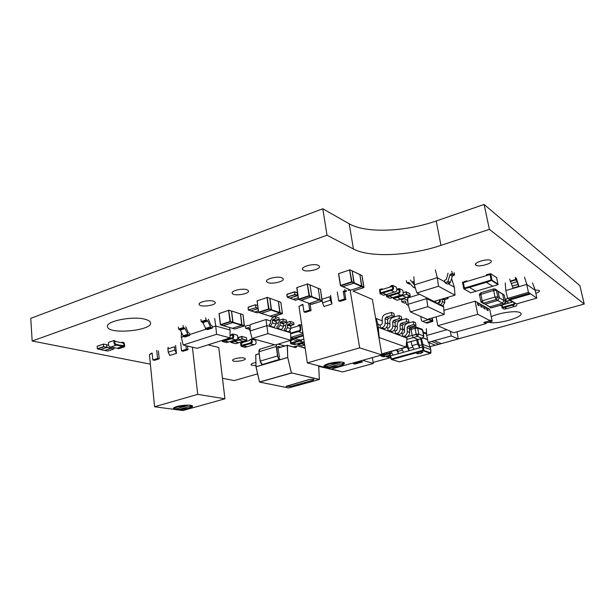 <?xml version="1.0" encoding="UTF-8"?>
<svg xmlns="http://www.w3.org/2000/svg" width="615" height="615" viewBox="0 0 615 615"><rect width="100%" height="100%" fill="white"/><g stroke="black" fill="none" stroke-linecap="round" stroke-linejoin="round"><path stroke-width="0.92" d="M340.618 371.422L318.708 366.386M257.6 373.835L234.261 380.585L222.469 378.279M150.368 364.157L32.172 341.002L327.026 235.23L353.433 248.998C370.038 257.877 409.582 255.925 440.986 245.362L489.402 229.349L584.25 304.025L458.26 338.88M327.026 235.23L322.79 208.762L30.75 318.332L32.172 341.002M322.79 208.762L349.205 223.791C365.825 233.492 405.124 231.886 436.204 220.977L484.097 204.457L489.402 229.349M484.097 204.457L579.868 285.598L584.25 304.025M435.412 345.2L430.162 346.652M390.587 357.599L373.167 362.42M244.124 358.015C240.742 357.069 231.617 359.045 232.647 360.498C233.285 362.489 246.507 360.505 245.247 358.614L244.124 358.015M255.863 362.481C252.542 363.15 250.943 363.903 251.058 364.741C251.558 365.372 253.18 365.602 255.932 365.433M145.194 319.308C133.04 315.687 105.365 321.184 107.51 326.742C108.378 335.029 153.75 330.478 150.437 322.529C149.999 321.199 148.253 320.123 145.194 319.308M247.03 289.757C242.533 287.92 230.402 290.895 232.262 293.363C233.708 296.638 250.674 293.793 248.375 290.657L247.03 289.757M213.613 301.212C209.108 299.567 197.699 302.203 199.191 304.525C200.267 307.708 217.072 305.278 215.165 302.219L213.613 301.212M488.71 322.206C497.051 325.028 526.094 316.579 520.375 312.858L520.129 312.697C516.808 310.268 499.388 312.681 491.239 316.702M535.865 293.317C538.878 292.179 540.001 291.21 539.232 290.411L535.15 290.034M281.87 277.811C277.403 275.751 264.458 279.133 266.749 281.739C268.617 285.091 285.737 281.762 283 278.572L281.87 277.811M490.824 260.552C487.78 258.069 472.235 262.905 475.91 265.157C478.847 267.686 494.568 262.866 490.824 260.552L490.824 260.552M318.239 265.342C313.819 263.028 299.951 266.895 302.741 269.639C305.086 273.037 322.352 269.17 319.124 265.949L318.239 265.342M451.241 335.944L431.515 341.456L438.833 344.315L458.275 338.942L451.241 335.944L450.38 331.262M431.515 341.456L428.14 342.394L435.505 345.238L441.401 343.593L434.136 340.718L431.515 341.456M426.387 328.618L426.672 335.444L446.867 329.717M458.275 338.942L457.076 332.015M428.14 342.394L426.31 333.491L424.765 332.5L426.157 333.069M423.12 331.07L423.451 332.876L425.465 333.691L426.303 333.453M423.451 332.876L424.765 332.5M426.695 335.521L426.802 336.059M438.833 344.308L431.53 341.448M536.818 298.091L529.692 293.247L508.989 299.259L516.523 303.91L536.818 298.091L535.273 290.365L526.771 284.391L519.022 286.675L516.277 278.065M529.692 293.247L528.423 292.386L507.652 298.429L508.989 299.259M532.552 282.946L535.273 290.365M524.51 277.142L526.771 284.391L528.423 292.386M505.23 282.915L505.784 290.588L519.022 286.675L518.576 286.375L512.971 288.028L513.425 288.327M507.652 298.429L505.784 290.588M510.027 299.897L530.668 293.901L510.027 299.897L509.005 299.251M509.689 279.064L512.971 288.028M515.293 277.373L515.747 279.448L510.135 281.132M515.747 279.448L517.123 281.732L518.576 286.375M124.53 346.845L119.064 348.659L110.915 346.991L116.45 345.13L116.389 344.423C114.92 344.592 114.329 343.547 114.628 341.279C114.705 346.991 121.07 344.108 124.007 346.053L116.389 344.423L116.45 345.13L122.639 346.445L122.577 345.745L122.639 346.445L124.568 346.829C124.499 346.368 125.199 341.925 122.316 342.271L122.324 342.939L123.869 343.416L124.03 346.053C124.684 343.762 122.131 342.309 120.332 342.509L114.628 341.279L116.135 341.594L114.098 340.487C113.644 343.616 114.428 345.161 116.45 345.13L110.915 346.991C108.886 347.021 108.102 345.484 108.563 342.371L114.059 340.518M117.127 348.29L122.639 346.445L117.127 348.29M103.389 344.108L97.201 346.199L97.324 348.751L103.558 346.652L113.821 348.982L107.64 351.042L104.696 350.45L110.885 348.374L110.938 346.991L110.885 348.374L104.696 350.45L100.429 349.597L106.726 347.513L100.522 349.604L97.516 348.997L103.735 346.891L103.358 344.254L103.558 346.652L106.726 347.513L106.672 344.861L106.872 347.244L113.821 348.982L113.867 347.606M106.533 344.7L103.62 344.1M100.399 349.574L97.47 348.997M331.37 369.046L342.601 371.937L373.343 363.45L362.627 360.305M361.166 361.397L353.302 363.711L354.717 364.103L362.581 361.912L361.166 361.397L353.302 363.711M373.343 363.45L372.352 357.592M362.581 361.912L361.19 361.512M484.528 322.268L485.942 322.983L492.177 321.23L489.947 320.069L490.078 320.707L477.747 314.296L475.08 301.181L443.938 310.352M477.747 314.296L437.811 325.758L436.112 316.833M437.811 325.758L453.685 332.707L486.073 323.613L485.942 322.983M492.177 321.23L489.694 309.26L487.68 308.153L488.202 310.675L487.68 308.153L484.728 306.516L485.25 309.068L484.728 306.516L481.722 304.856L482.252 307.423L481.722 304.856L478.67 303.172L479.2 305.755L478.67 303.172L475.08 301.181M477.77 304.979L479.2 305.755L477.77 304.979L477.24 302.38L477.77 304.979M486.842 309.937L488.202 310.675L486.842 309.937L486.319 307.4L486.842 309.937M483.874 308.315L485.25 309.068L483.874 308.315L483.344 305.755L483.874 308.315M480.845 306.662L482.252 307.423L480.845 306.662L480.323 304.079L480.845 306.662M490.078 320.707L483.805 322.475L486.073 323.613M416.701 353.394L416.755 353.494C417.485 353.848 418.907 353.779 421.014 353.279L422.774 352.187C422.044 351.834 420.622 351.903 418.507 352.403L416.762 353.502C417.493 353.863 418.907 353.794 421.021 353.287L422.836 352.287M414.126 349.32L419.799 347.783L414.126 349.32L412.027 345.638L411.097 341.586M403.54 352.264L409.152 350.742L403.54 352.264L401.38 348.39M393.085 355.163L398.635 353.663L396.46 350.004L390.963 351.542L393.085 355.163L398.574 353.64M403.601 352.28L398.635 353.663L397.328 349.52M401.964 350.25L398.213 351.296M391.494 353.171L389.726 353.825M389.995 351.58L390.41 355.947L393.146 355.186M414.179 349.343L409.152 350.742L406.969 342.755L406.507 342.655L418.4 339.526M412.565 347.291L408.729 348.367M430.392 347.398L422.997 344.546L423.443 346.937L419.799 347.783L417.593 339.749M421.452 338.657L422.997 344.546L419.361 345.399M430.869 352.864L422.997 350.219L423.343 350.842L391.801 359.521L399.296 361.881L430.415 353.387L423.343 350.842L423.804 350.158L423.435 346.937L430.815 349.666L428.686 342.609M430.815 349.789L428.716 342.617M430.854 349.697L430.415 353.387L430.915 352.764L430.854 349.697M420.683 338.88L422.997 350.219L391.447 358.922L391.125 359.145L391.801 359.521L390.41 355.947L391.14 359.083M416.716 339.995L417.662 344.062L419.745 347.767M406.338 344.192L406.992 347.052L409.098 350.719M431.768 320.346L428.724 318.985L432.514 320.669L431.868 318.07L432.514 320.669L431.768 320.346L431.891 320.976L431.768 320.346M427.925 319.223L428.716 319.569L428.617 319.024L428.716 319.569L431.891 320.976L425.834 322.737L422.628 321.353C421.629 321.299 421.06 319.885 420.914 317.102L421.667 316.879M428.716 319.569L422.628 321.353L428.716 319.569M432.86 321.391L426.818 323.152L425.834 322.737L431.891 320.976L432.86 321.391L432.276 317.955M389.902 355.124L385.574 356.323L382.976 355.501L382.884 354.932L381.331 355.324L389.664 353.033L382.884 354.932L382.976 355.501L389.303 353.74L389.203 353.164L389.664 353.633M389.687 353.863L389.303 353.74L389.687 353.863M380.739 355.247L380.923 356L382.976 355.501L385.574 356.323L383.537 356.823L381.039 356.031M388.757 351.926L381.777 354.271M386.697 352.887L386.059 352.679L386.697 352.887M516.623 303.879C517.369 305.309 516.646 306.17 514.471 306.454L506.829 308.638L504.684 307.385L504.554 306.747L502.624 307.193L514.025 304.033L513.771 302.211C514.547 303.61 514.032 304.394 512.226 304.548L504.554 306.747L504.684 307.385L512.364 305.186L512.226 304.548L512.364 305.186C514.524 304.894 515.255 304.064 514.563 302.695M514.471 306.454L512.364 305.186L514.471 306.454M502.155 305.002L502.624 307.193L502.155 305.002M501.517 305.186L502.101 307.907L504.684 307.385L506.829 308.638L504.262 309.153L502.355 308.054M389.287 357.561L386.358 356.654L390.071 356.07L389.218 355.639L389.995 355.647M499.726 305.455L508.82 303.072L506.345 301.581L505.776 298.99L506.345 301.581L508.82 303.072L512.518 302.011L510.05 300.504L510.143 299.966M491.485 307.754L487.572 305.786L491.485 307.754L504.023 304.133L505.599 301.565L504.016 300.612L502.44 303.195L504.023 304.133L502.44 303.195L489.848 306.839L502.44 303.195L504.016 300.612L505.599 301.565L504.185 294.992L502.171 293.747L504.185 294.992L502.655 294.224L504.238 295.208L505.676 301.827L504.223 304.156L491.693 307.769L489.325 306.916L491.485 307.754M504.223 304.156C507.398 300.666 504.861 302.073 505.622 301.581L504.185 294.992L502.601 294.008L504.016 300.612L502.601 294.008L500.579 292.755M482.875 303.295L485.081 304.164L481.076 302.15L480.915 301.742L482.229 300.773L495.029 297.014L493.661 290.503L480.892 294.301L482.229 300.773L483.375 303.21L485.081 304.164L497.819 300.451L499.418 297.837L497.773 296.845L496.167 299.474L497.819 300.451L496.167 299.474L483.375 303.21L496.167 299.474L497.773 296.845L499.418 297.837L497.989 291.149L496.205 289.857L497.989 291.149L496.405 290.341L498.05 291.364L499.418 297.837L497.819 300.451L485.081 304.164L482.875 303.295M494.737 288.842L496.343 290.126L497.773 296.845L496.405 290.341L493.661 290.503L495.029 297.014L497.773 296.845L495.029 297.014L496.167 299.474L495.029 297.014L482.229 300.773L480.892 294.301L493.661 290.503L496.405 290.341L494.737 288.842M493.807 288.873L493.661 290.503L493.807 288.873M481.061 292.671L480.892 294.301L479.585 295.292L480.892 294.301L481.061 292.671M483.375 303.21L482.229 300.773L480.915 301.742L483.375 303.21M479.631 295.323L480.861 301.488M258 308.638L250.935 310.89L258 308.638M257.132 312.812L254.587 312.043L258.3 310.829L254.587 312.043L248.306 309.922L255.817 307.715L248.406 309.845L248.122 307.177L255.34 304.794M254.402 311.982L251.043 310.921M250.905 310.859L248.522 310.114M293.017 299.313L287.313 296.991L295.069 294.754L297.46 295.661L289.873 298.152L297.622 295.369L297.952 295.846M295.646 300.235L293.217 299.39L298.237 297.745L293.217 299.39L289.834 298.16M297.06 292.663L297.622 295.369L297.191 292.717L294.839 291.841M289.673 298.083L287.428 297.276M393.4 298.536L397.382 297.437L397.075 296.23L397.382 297.437L406.392 294.354L410.059 296.299L406.261 297.468L402.71 295.792L402.402 294.577L402.71 295.792L406.3 297.468L400.972 299.098L397.382 297.437L400.972 299.098L397.213 300.251L393.6 298.606L393.3 297.406M401.003 299.098L406.315 297.452M297.944 344.592L301.227 343.654L304.648 344.654L301.096 343.439L304.364 342.716M300.996 342.747L301.096 343.439L300.996 342.747M314.019 379.609L312.997 379.178L309.161 379.517L286.167 386.274M313.004 379.263L314.004 379.578L312.681 380.393L291.049 386.358L286.19 386.381L309.176 379.601L312.997 379.178M305.194 348.313L297.376 345.73L304.902 347.944L297.422 345.815L295.853 347.69L287.22 345.315L295.723 347.598L297.26 345.738L293.324 346.914L297.26 345.73M287.243 345.23L277.888 348.052L287.397 345.322L287.728 357.5L291.472 373.067L259.584 382.092L288.65 387.95L319.362 379.493L291.564 372.905L319.431 379.394M255.978 366.824L259.584 382.092M259.515 381.992L255.971 366.809L255.755 354.717L255.994 366.778M277.703 346.898L279.456 356.992L277.703 346.86L277.972 346.33L280.924 347.137M280.609 347.229L277.972 346.33M237.144 335.167L237.236 335.19C238.389 338.05 237.828 339.595 235.545 339.841L228.742 341.978L224.567 340.902L224.483 340.233L222.822 340.725L232.916 337.566L232.655 334.875L230.979 335.375C231.225 334.491 231.932 334.06 233.108 334.06C234.261 336.935 233.692 338.496 231.401 338.75L231.317 338.073L224.483 340.233L224.567 340.902L231.401 338.75L235.545 339.841L231.401 338.75L231.317 338.073C232.993 338.027 233.454 336.989 232.708 334.967L230.064 335.667M222.715 340.195L222.822 340.725L222.715 340.195M222.153 340.379L222.384 341.533L224.567 340.902L228.742 341.978L226.566 342.601L222.476 341.556M291.541 337.197L291.902 339.196L294.723 338.419L294.631 337.766L292.356 338.419L292.117 337.02L292.44 338.427L303.249 335.137L294.631 337.766L294.723 338.419L303.341 335.798M303.833 339.096L297.652 340.887L292.017 339.234M294.723 338.419L300.451 340.118L294.723 338.419M290.641 333.884L298.083 331.6L297.983 330.932L290.626 333.192L297.506 331.078C300.881 331.139 300.32 328.249 299.643 325.558L290.849 328.249M298.083 331.6L302.949 333.115L298.083 331.6C302.157 331.777 300.62 327.611 300.112 324.758L299.928 324.728C298.759 324.797 298.083 325.243 297.891 326.058L299.643 325.558C300.028 327.872 301.219 331.07 297.983 330.932L298.083 331.6M303.034 333.691L290.703 337.45M290.695 337.22L291.079 337.335L290.695 337.22M251.696 339.173L255.525 340.195C256.67 342.97 256.124 344.469 253.88 344.7L249.99 343.67C252.242 343.439 252.796 341.925 251.65 339.134L251.497 339.119C250.39 339.173 249.752 339.603 249.567 340.395L245.039 341.809C242.963 341.879 240.396 343.547 241.58 345.561L241.657 345.569C244.586 343.378 252.327 345.13 251.212 339.918C252.012 341.948 251.581 342.978 249.905 343.016L243.209 345.084L243.294 345.738L249.99 343.67L249.905 343.016L249.99 343.67L253.88 344.7L245.078 347.352L241.241 346.368M243.294 345.738L247.215 346.752L243.294 345.738L243.209 345.084L241.58 345.561L241.226 343.124L242.879 342.478L242.756 341.871C239.381 341.894 241.195 345.907 241.149 346.345L243.294 345.738M464.379 288.058L463.41 282.516L490.063 274.49L491.093 280.109L464.379 288.058L486.234 281.578L486.38 282.293L469.43 287.428L469.291 286.721L469.43 287.428L476.002 291.256L469.43 287.428L463.81 288.881L462.495 282.346L466.47 280.832L466.747 281.493L463.303 282.7L464.379 288.058M490.063 274.49L486.465 275.451L486.465 274.69L490.655 273.69L492.038 280.279L486.38 282.293L486.234 281.578L491.201 279.917L490.063 274.498M464.087 289.042L470.783 292.817L492.7 286.252L486.38 282.293L492.7 286.252L498.05 284.645L496.597 277.626M395.991 286.951L396.221 287.059C397.029 290.303 397.544 291.487 394.253 292.048L386.112 294.593L382.753 293.063L382.63 292.34L380.593 292.894L392.739 289.158L392.362 286.306L390.302 286.867C390.617 285.829 391.494 285.36 392.924 285.46C393.738 288.727 394.246 289.919 390.94 290.488L390.817 289.765L382.63 292.34L382.753 293.063L390.94 290.488L394.253 292.048L390.94 290.488L390.817 289.765C392.839 289.657 393.362 288.52 392.385 286.359L380.231 290.057L380.593 292.894C380.885 293.001 378.871 289.634 382.123 289.457L382 288.819L379.563 289.504L380.039 293.739L382.753 293.063L386.112 294.593L383.414 295.269L380.262 293.839M402.441 290.072L402.671 290.188C403.471 293.378 403.978 294.547 400.726 295.1L392.678 297.599L389.418 296.107L389.295 295.392L387.281 295.938L399.289 292.279L398.912 289.465L396.875 290.011C397.19 288.989 398.051 288.535 399.473 288.635C400.28 291.856 400.78 293.032 397.513 293.586L397.39 292.871L389.295 295.392L389.418 296.107L397.513 293.586L400.726 295.1L397.513 293.586L397.39 292.871C399.396 292.763 399.911 291.648 398.935 289.519L396.783 290.042M386.981 294.324L387.281 295.938L386.981 294.324M386.312 294.531L386.735 296.768L389.418 296.107L392.678 297.599L390.01 298.252L386.958 296.868M293.393 339.634C291.341 339.288 290.295 341.855 291.133 342.947L301.196 339.895L292.786 342.478L292.878 343.116L299.628 341.087L299.536 340.441L299.628 341.087L303.11 342.109L294.224 344.707L290.803 343.739M290.157 340.464L290.703 343.708L292.878 343.116L296.384 344.123L292.878 343.116L292.786 342.478L291.133 342.947L290.757 340.564L292.417 339.934L292.294 339.342L290.741 339.772M304.225 341.771L303.11 342.109L299.628 341.087C300.935 340.91 301.658 340.449 301.788 339.711M454.985 295.162L438.48 286.259L416.878 292.932L434.098 301.45L454.985 295.162L454.37 287.22L448.22 283.784M451.879 279.433L454.37 287.22M413.872 276.719L414.379 284.86L416.878 292.932M444.776 281.855L437.303 277.673L414.379 284.86M438.48 286.259L437.303 277.673L435.328 269.893M414.379 284.83L410.282 280.01M414.272 283.123L412.842 281.332M406.369 280.578L406.769 282.762L409.344 284.069L410.282 283.776M406.769 282.762L409.275 282.6L413.142 287.082L415.079 287.113M451.825 271.292L452.263 273.49L449.911 274.859L448.02 281.163L447.143 282.077L444.952 282.754L444.522 280.563L446.429 279.287L448.043 273.16M454.139 272.676L454.577 274.859L452.263 273.49M454.577 274.859L452.24 276.22L450.365 282.493L449.48 283.392L447.305 284.069L444.952 282.754M183.185 345.023L197.123 348.298L230.056 337.873L216.565 334.291L183.185 345.023L181.31 337.289L181.41 332.577M214.65 318.447L215.75 326.035L212.26 327.172M206.025 329.217L189.628 334.575M183.485 336.582L181.31 337.289M216.565 334.291L215.75 326.035L230.087 330.032L230.056 337.873M229.433 327.488L230.087 330.032M205.771 317.847L206.025 320.015L207.693 321.061L210.953 327.672L212.367 328.064L212.106 325.904L210.722 324.912L208.385 319.2M200.936 319.462L201.19 321.622L202.865 322.66L206.125 329.248L207.547 329.632L212.367 328.064M206.025 320.015L201.19 321.622M183.085 325.427L183.316 327.564L185.023 328.579L188.282 335.083L189.728 335.444L189.489 333.315L188.075 332.354L185.745 326.734M178.388 326.988L178.619 329.125L180.333 330.132L183.593 336.613L185.046 336.974L189.728 335.444M183.316 327.564L178.619 329.125M325.535 366.74C324.935 365.879 326.35 364.933 329.786 363.896L340.103 362.635L325.535 366.74L324.136 365.694M340.518 361.966L340.103 362.635M343.939 362.604L343.57 363.181M327.103 366.294L328.341 367.463L338.504 366.217C341.018 365.495 342.493 364.757 342.932 364.011L343.47 362.396M300.989 305.609L298.982 306.255L307.339 362.888L331.339 369.054L381.884 354.924L372.382 299.413L353.072 291.064M330.562 295.338L331.931 303.979L330.363 300.266L329.801 296.753L322.029 299.259M331.931 303.979L323.882 306.531L322.029 301.019L311.728 304.317L309.46 303.472L319.977 299.759L309.46 303.472L300.943 300.335L311.82 296.599L301.181 300.389L298.821 299.513L309.26 296.099L321.991 301.019L311.451 304.217M308.63 303.195L309.676 310.098L303.995 311.897L302.88 304.41L301.25 304.932L303.018 305.332M350.112 289.873L359.66 347.859L307.339 362.888M349.973 289.811L348.067 290.426M344.784 289.55L344.992 290.818L343.278 291.372L344.515 299.013L345.853 299.559L344.608 291.933L346.314 291.379L346.145 290.303M345.853 299.559L340.049 301.396L338.711 300.858L337.281 291.979M309.676 310.098L311.075 310.598L310.029 303.718M311.075 310.598L305.409 312.397L303.995 311.897M344.992 290.818L346.314 291.379M343.278 291.372L344.608 291.933M344.515 299.013L338.711 300.858M381.884 354.924L359.66 347.859M339.196 366.194C343.278 364.979 344.961 363.857 344.246 362.827C341.479 361.505 336.39 361.712 328.994 363.473C325.012 364.672 323.344 365.779 324.013 366.778C326.742 368.131 331.8 367.939 339.196 366.194M342.855 363.388L328.341 367.463M177.804 406.876L187.444 405.654L175.321 409.06C174.183 408.452 175.006 407.722 177.804 406.876M187.767 405.116L187.444 405.654M192.118 405.716L191.073 406.999L188.175 408.314L178.665 409.521L177.681 408.406M191.073 406.999L190.735 406.123L191.165 405.408M151.075 353.933L149.414 354.471L154.58 406.753L182.901 410.543L224.944 398.797L218.748 347.467L208.039 344.846M176.451 353.341L174.868 350.02L174.522 346.775L167.88 348.913L168.218 352.149L169.794 355.455L176.451 353.341L175.59 345.361M168.172 347.275L167.88 348.913M192.41 347.191L197.722 394.369L154.58 406.753M185.93 345.668L186.337 349.32L187.944 349.689L187.537 346.045M187.944 349.689L183.155 351.211L181.54 350.85L180.649 342.647M156.725 350.389L157.548 358.483L159.193 358.822L158.386 350.919M159.193 358.822L154.496 360.313L152.843 359.975L152.151 353.048L150.806 353.487L152.228 353.786M157.548 358.483L152.843 359.975M186.337 349.32L181.54 350.85M224.944 398.797L197.722 394.369M189.02 408.229C191.572 407.491 192.756 406.784 192.564 406.115C192.264 404.632 182.463 404.885 176.882 406.546C174.399 407.276 173.238 407.968 173.392 408.621C173.676 410.136 183.447 409.874 189.02 408.229M174.837 408.698L173.738 407.899M190.735 406.123L178.665 409.521M243.463 341.31L238.951 342.709L234.346 341.502L234.077 340.303L234.346 341.502L239.02 342.686M246.515 337.873L246.653 340.31L243.44 341.31L238.851 340.087L238.466 337.435L238.851 340.087L243.486 341.302L235.622 343.662M243.486 341.302L246.738 340.249M290.757 340.279L290.618 332.776L267.056 325.589L250.136 330.947L252.119 338.558L275.382 344.946L290.757 340.279L267.917 333.63L266.034 319.531L250.113 324.643L250.136 330.947M267.917 333.63L252.119 338.558M290.119 330.924L290.618 332.776M285.545 325.681L283.53 325.051M278.149 323.352L276.05 322.69M270.562 320.961L266.034 319.531M269.262 324.351L269.708 326.396L270.4 326.181L272.476 322.952L272.399 320.346L272.922 319.539L275.651 318.67L279.248 319.831L278.956 317.747L275.351 316.571L272.63 317.448L270.546 320.669L270.631 323.275L269.262 324.351M276.873 326.696L277.319 328.718L278.003 328.502L280.063 325.327L279.979 322.752L280.494 321.953L283.192 321.099L286.698 322.229L286.406 320.169L282.9 319.031L280.202 319.892L278.141 323.067L278.226 325.643L276.873 326.696M288.158 332.023L288.835 331.816L285.398 330.77L284.722 330.978L284.276 328.979L285.621 327.941L285.537 325.404L287.566 322.268L290.242 321.422L293.655 322.537L293.947 324.566L290.541 323.467L290.242 321.422M280.847 329.794L281.532 329.586L278.003 328.502M280.063 325.327L283.577 326.427L283.492 323.867L279.979 322.752M280.494 321.953L284.007 323.075L286.698 322.229M283.192 321.099L282.9 319.031M283.577 326.427L281.532 329.586M284.007 323.075L283.492 323.867M248.76 327.587L245.585 328.272L245.316 326.204L247.953 325.358L250.113 325.727M245.585 328.272L249.252 329.332M250.305 331.608L248.891 327.849L248.222 327.426M250.113 325.988L249.69 325.596M273.337 327.503L274.021 327.288L270.4 326.181M272.476 322.952L276.097 324.082L276.012 321.491L272.399 320.346M272.922 319.539L276.535 320.692L279.248 319.831M275.651 318.67L275.351 316.571M276.535 320.692L276.012 321.491M276.097 324.082L274.021 327.288M285.398 330.77L287.436 327.634L287.351 325.089L287.858 324.305L290.541 323.467M287.858 324.305L291.279 325.397L293.947 324.566M287.436 327.634L290.864 328.702L290.772 326.181L287.351 325.089M291.279 325.397L290.772 326.181M290.864 328.702L288.835 331.816M387.719 328.064L388.242 331.055L389.51 330.686C391.655 329.871 392.762 328.249 392.839 325.827L392.662 321.776L393.669 320.3L399.443 318.585L398.912 315.587L393.139 317.317C391.002 318.147 389.895 319.769 389.825 322.183L389.995 326.227L388.988 327.695L387.719 328.064L386.366 327.549M406.792 336.943L407.007 338.119L402.848 336.559L404.086 336.205C406.177 335.413 407.253 333.853 407.315 331.508L407.13 327.587L408.114 326.158L413.741 324.52L413.211 321.622L407.591 323.267C405.5 324.067 404.424 325.635 404.363 327.964L404.539 331.885L403.563 333.307L402.333 333.661L402.848 336.559L395.668 333.853L396.921 333.491C399.035 332.692 400.127 331.093 400.196 328.71L400.019 324.728L401.011 323.275L406.715 321.599L406.177 318.655L400.488 320.346C398.374 321.161 397.282 322.752 397.213 325.12L397.39 329.102L396.398 330.547L395.153 330.908L395.668 333.853L378.486 327.388L377.233 327.757M402.333 333.661L401.218 333.23M395.153 330.908L393.915 330.44M381.707 353.894L406.023 347.091L407.007 338.119M406.023 347.091L379.178 337.574L377.964 324.336L376.711 324.705M380.039 325.127L380.562 328.164L381.846 327.787C384.014 326.949 385.136 325.297 385.221 322.837L385.044 318.716L386.066 317.217L391.916 315.457L394.438 316.502L393.9 313.481L391.386 312.42L385.543 314.18C383.368 315.034 382.246 316.687 382.169 319.139L382.338 323.244L381.315 324.743L380.039 325.127L377.964 324.336L376.219 318.485L382.238 320.861M402.541 328.864L403.609 329.279L404.509 331.154M387.734 323.029L389.895 323.874M395.26 325.996L397.29 326.796M375.68 318.655L376.219 318.485M390.725 331.992L391.986 331.623L389.51 330.686M392.839 325.827L395.299 326.788L395.122 322.76L392.662 321.776M393.669 320.3L396.122 321.299L401.872 319.592L401.341 316.617L398.912 315.587M399.443 318.585L401.872 319.592M395.299 326.788C395.23 329.202 394.123 330.809 391.986 331.623M396.122 321.299L395.122 322.76M398.074 334.76L399.32 334.399L396.921 333.491M400.196 328.71L402.579 329.648L402.395 325.681L400.019 324.728M401.011 323.275L403.386 324.243L409.06 322.575L408.529 319.646L406.177 318.655M406.715 321.599L409.06 322.575M403.386 324.243L402.395 325.681M402.579 329.648C402.51 332.015 401.426 333.599 399.32 334.399M405.17 337.427L406.4 337.082L404.086 336.205M407.315 331.508L409.613 332.408L409.436 328.51L407.13 327.587M408.114 326.158L410.405 327.088L416.009 325.466L415.486 322.583L413.211 321.622M413.741 324.52L416.009 325.466M410.405 327.088L409.436 328.51M409.613 332.408C409.552 334.745 408.483 336.297 406.4 337.082M383.13 329.133L384.406 328.756L381.846 327.787M385.221 322.837L387.765 323.836L387.596 319.739L385.044 318.716M386.066 317.217L388.611 318.247L394.438 316.502M391.916 315.457L391.386 312.42M388.611 318.247L387.596 319.739M387.765 323.836C387.688 326.288 386.574 327.926 384.406 328.756M444.238 314.457L443.692 306.97L426.71 298.606L408.022 304.279L410.351 311.882L427.34 319.393L444.238 314.457L427.802 306.662L426.487 297.683M427.802 306.662L410.351 311.882M443.261 305.617L443.692 306.97M419.645 294.301L407.645 297.991L408.022 304.279M440.217 300.166L439.556 299.836M428.363 298.613L428.624 299.543L429.616 299.228M433.844 301.327L434.105 302.249L436.55 300.712M441.924 306.101L442.662 305.878L440.186 304.656L439.441 304.879L438.879 302.888L440.332 301.827L440.179 299.62M436.65 303.503L437.403 303.28L434.859 302.019M439.571 300.082C439.556 301.65 438.833 302.718 437.403 303.28M407.814 300.727L407.376 300.527L407.899 302.226M405.446 301.312L404.708 300.966L401.803 301.857L401.434 299.797L404.339 298.905L407.776 300.174M401.803 301.857L404.547 303.118L405.885 302.711M408.406 305.517L406.569 304.502L405.385 301.196L404.708 300.966M407.376 300.527L407.038 299.828M431.238 300.835L431.999 300.604L429.385 299.313M443.569 298.598L445.16 299.413L448.089 298.536L446.513 297.714M448.089 298.536L447.851 297.306M440.186 304.656C441.616 304.102 442.331 303.041 442.346 301.481L442.17 299.021M442.346 301.481L444.806 302.726L444.622 300.205L442.254 298.99M445.16 299.413L444.622 300.205M444.806 302.726L442.662 305.878M416.201 334.253L412.112 335.421L413.249 337.589L417.339 336.42L416.201 334.253L415.117 328.31L411.028 329.494L412.112 335.421L418.754 334.06L423.697 336.028L422.613 330.155L417.662 328.126L418.754 334.06L417.339 336.42L413.249 337.589L418.238 339.503L422.297 338.358L418.238 339.503L413.249 337.589L412.112 335.421L411.028 329.494L415.117 328.31L415.409 326.757L415.117 328.31L416.201 334.253L417.339 336.42L422.297 338.358L417.339 336.42L418.754 334.06L417.662 328.126L422.613 330.155L423.85 336.251L422.297 338.358L423.697 336.028L418.754 334.06L416.201 334.253M411.327 327.941L411.028 329.494L411.327 327.941M420.906 328.764L422.198 329.294L422.613 330.155L422.198 329.294L420.906 328.764M416.178 326.719L417.662 328.126L415.117 328.31L417.662 328.126L416.178 326.719M244.424 325.719L243.056 314.726L240.45 313.75L241.757 325.266L241.964 324.897L233 322.268L232.785 322.644L231.494 310.959L240.542 313.927L241.964 324.897L244.432 325.619L244.217 325.988L241.757 325.266L232.385 328.295L241.757 325.266L232.785 322.644L223.145 325.704L232.785 322.644L230.002 321.545L228.596 310.367L219.155 313.535L220.516 324.651L230.002 321.545L230.225 321.899L220.739 324.997L234.653 328.933M232.163 328.233L223.268 325.742M228.665 310.144L230.441 321.514L233 322.268L231.586 311.136L228.934 310.16M223.107 325.666L220.685 325.012M282.408 313.519L280.863 302.303L278.38 301.273L279.833 313.004L280.056 312.628L271.469 309.745L271.246 310.129L269.8 298.229L278.464 301.442L280.056 312.628L282.408 313.419L282.193 313.796L279.833 313.004L270.023 316.171L279.833 313.004L271.246 310.129L261.121 313.327L271.246 310.129L268.578 308.945L266.995 297.545L257.093 300.866L258.631 312.205L268.578 308.945L268.793 309.307L258.846 312.558L272.161 316.863M269.777 316.095L261.275 313.373M267.056 297.314L269.016 308.914L271.469 309.745L269.885 298.39L267.348 297.353M261.083 313.281L258.792 312.574M322.214 300.727L320.476 289.288L318.139 288.212L319.977 299.759L311.82 296.599L309.983 284.883L318.201 288.358L319.977 299.759L322.091 300.958M309.184 303.372L301.127 300.404M307.323 283.861L309.483 295.7L309.045 295.723L307.277 284.099L296.884 287.574L298.606 299.144L309.045 295.723L311.82 296.599L310.045 285.022L307.654 283.93M300.904 300.289L298.767 299.52M363.972 287.305L362.027 275.643L359.852 274.513L361.635 286.659L361.866 286.259L354.194 282.8L353.956 283.207L352.18 270.877L359.898 274.628L361.866 286.259L363.972 287.213L363.742 287.612L361.635 286.659L350.827 290.149L361.635 286.659L353.956 283.207L342.74 286.682L353.956 283.207L351.549 281.839L349.581 269.97L338.665 273.621L340.579 285.429L351.549 281.839L351.757 282.224L340.795 285.814L350.781 290.165M349.612 269.739L351.995 281.816L354.194 282.8L352.218 270.984L349.981 269.839L361.958 275.512M349.205 223.791L353.433 248.998M436.204 220.977L440.986 245.362M516.269 279.81L510.665 281.493M517.123 281.732L511.526 283.4M517.722 284.461L512.118 286.129M106.61 344.731L108.709 345.292M104.658 350.458L107.74 351.011M97.339 348.751L97.201 346.199L103.589 344.077L97.139 346.36L97.424 348.989M427.571 339.695L423.205 337.989M427.133 339.349L423.335 337.866M430.531 353.341L399.358 361.881L391.686 359.544M406.992 347.052L401.434 348.605M417.662 344.062L412.027 345.638M389.956 355.432L386.358 356.654L386.197 356.154M389.203 357.576L390.464 357.246L389.103 357.523M512.656 301.796L510.05 300.504L505.707 301.765M505.146 299.328L507.836 298.544M509.843 299.782L509.943 300.274L505.607 301.527M500.057 305.601L512.518 302.011M485.081 304.164L489.848 306.839M502.44 303.195L497.819 300.451M498.05 291.364L502.655 294.224M504.016 300.612L499.418 297.837M248.337 309.868L248.076 307.354L255.363 304.779L257.585 305.578M255.317 304.948L255.978 307.431L255.317 304.948M257.969 308.423L255.817 307.715L257.923 308.069M255.609 304.832L257.577 305.494M258.546 312.343L256.87 312.781M287.228 297.037L286.944 294.454L294.539 291.933L297.522 292.932M297.898 295.477L294.916 294.485L287.313 296.991L286.982 294.278L294.554 291.779M294.539 291.933L295.069 294.754L294.539 291.933M295.523 300.266L298.475 299.321L295.377 300.182M403.171 292.825L406.223 291.864L406.392 294.354L393.354 298.452M406.3 297.468L410.22 296.023L406.692 294.331L406.254 291.94L409.544 293.501M403.14 292.671L405.977 291.787L409.79 293.701M410.228 296.038L409.782 293.647L410.228 296.038M403.14 292.686L405.962 291.802M393.346 298.421L393.177 297.445L393.362 298.406M304.325 342.47L297.937 344.385L297.829 343.693M297.737 343.724L298.067 344.608L301.965 345.722L298.021 344.615M297.76 343.716L297.868 344.415M304.686 344.923L301.965 345.722L304.686 344.915M255.779 354.717L259.184 353.687L255.755 354.717M288.558 387.934L319.346 379.493L318.655 365.794M256.032 366.809L259.561 381.977L291.387 372.944L287.728 357.5L256.032 366.809M259.192 353.756L255.717 354.801L256.025 366.763L263.089 364.687M280.363 359.614L287.728 357.453L287.22 345.315L277.895 348.121M295.754 347.59L287.351 345.238M280.448 359.637L279.687 359.444C278.618 358.983 277.895 357.815 277.526 355.939L276.22 346.522L258.984 351.734L260.23 361.074L277.526 355.939L279.779 359.283L280.701 359.514M276.604 344.577L276.404 346.506L276.366 344.646M259.953 349.151L258.93 351.772L260.191 361.09M279.779 359.283L262.397 364.526L263.182 364.71M261.69 364.134L260.23 361.074C260.583 362.927 261.314 364.08 262.397 364.526L262.305 364.503M284.684 345.999L278.011 344.146M276.404 346.506L277.711 355.931M258.946 351.749L259.061 350.143M278.111 344.116L284.783 345.968M259.691 349.235L258.93 351.765L260.168 361.113L262.336 364.518M301.796 325.335L300.151 324.805M466.631 280.924L467.3 281.324M464.133 289.035L470.783 292.817M498.05 284.645L491.816 280.648M498.273 284.284L492.038 280.279M490.655 273.69L496.905 277.811L490.662 273.706M413.864 284.491L414.372 284.753M408.191 282.316L409.682 283.077M413.826 287.428L415.425 288.235M414.241 287.374L415.333 287.928M453.117 275.312L450.795 273.944M452.24 276.22L449.911 274.859M450.365 282.493L448.02 281.163M449.48 283.392L447.143 282.077M206.978 320.284L202.143 321.891M207.693 321.061L202.865 322.66M210.238 326.903L205.41 328.487M210.953 327.672L206.125 329.248M184.292 327.818L179.595 329.379M185.023 328.579L180.333 330.132M187.56 334.329L182.863 335.867M188.282 335.083L183.593 336.613M322.314 302.841L330.363 300.266M168.218 352.149L174.868 350.02M238.443 337.45L241.856 336.428L242.079 339.08L246.7 340.303L242.225 338.827L231.032 342.493M237.659 337.835L241.933 336.559L246.423 337.681L246.792 340.118M241.887 336.459L246.423 337.681L241.695 336.42L241.933 338.842L230.917 342.34L230.786 341.34M235.837 343.677L231.148 342.509L230.879 341.31M230.825 341.325L230.948 342.294M238.512 337.435L241.672 336.436M413.249 337.589L406.869 339.403M406.761 342.747L418.238 339.503M409.498 329.932L411.028 329.494M412.112 335.421L406.83 336.928M244.347 325.896L234.976 328.964M244.293 325.981L243.017 314.788M219.155 313.535L220.447 324.682M282.308 313.719L272.507 316.91M272.476 316.94L282.454 313.442L280.832 302.372M257.155 300.635L258.538 312.243M258.638 312.52L257.093 300.866M322.052 301.012L320.453 289.358M296.884 287.574L298.49 299.197M363.834 287.559L353.056 291.049M363.796 287.612L362.02 275.712M340.579 285.429L340.795 285.814L340.579 285.429M338.665 273.621L340.441 285.498M232.262 293.363L232.178 292.679M199.191 304.525L199.137 304.025M266.749 281.739L266.626 280.847M475.91 265.157L475.649 263.881M302.741 269.639L302.572 268.501M121.109 342.678L122.316 342.271M114.098 340.487L108.563 342.371M100.476 349.612L104.604 350.442M113.89 348.974L113.929 347.613M107.71 351.034L113.86 348.982M389.672 353.74L389.656 351.672M390.079 356.123L389.672 353.786M390.087 356.162L391.117 359.122M386.32 356.662L389.134 357.553M504.162 304.171L491.693 307.769M491.616 307.792L490.747 307.823M482.783 303.103L481.076 302.15M502.601 294.008L496.343 290.126C496.774 289.711 495.898 289.304 493.722 288.896L480.976 292.694C479.469 294.101 478.985 294.877 479.531 295.039M248.414 310.083L248.122 307.177L255.363 304.779L257.57 305.471M258.515 312.374L257.001 312.843M254.541 312.051L256.909 312.812M297.506 292.832L294.577 291.764L286.836 294.524M287.205 297.06L286.836 294.547M293.178 299.397L295.4 300.22M397.013 300.189L393.562 298.613M400.988 299.098L397.252 300.251M297.376 345.73L293.317 346.906M318.678 365.802L319.362 379.493M259.622 382.1L288.573 387.942M274.544 344.715L259.722 349.22M278.134 344.116L284.807 345.968M262.374 364.534L263.074 364.695M237.236 335.19L233.108 334.06M301.796 325.312L300.112 324.758M242.756 341.871L243.878 342.171M255.525 340.195L251.65 339.134M466.631 280.909L467.315 281.316M396.221 287.059L392.924 285.46M382.861 289.219L382 288.819M402.671 290.188L399.473 288.635M292.294 339.342L293.347 339.649M342.932 364.011L343.877 362.781M324.013 366.778L323.897 366.04M235.722 343.708L238.981 342.709M231.102 342.509L235.66 343.693M406.915 342.763L406.484 342.886M409.436 328.487L415.325 326.78L422.198 329.294L423.82 336.098L422.52 338.358M418.469 339.503L422.451 338.381M403.986 330.071L404.455 329.932M244.255 325.988L234.807 329.01M232.324 328.302L234.699 328.971M219.032 313.635L220.393 324.735M269.962 316.187L272.199 316.91M309.407 303.487L311.49 304.264M296.745 287.705L298.46 299.236M350.55 290.065L342.97 286.79M363.773 287.62L353.033 291.072M342.74 286.682L340.741 285.821M338.511 273.775L340.418 285.529"/></g></svg>
